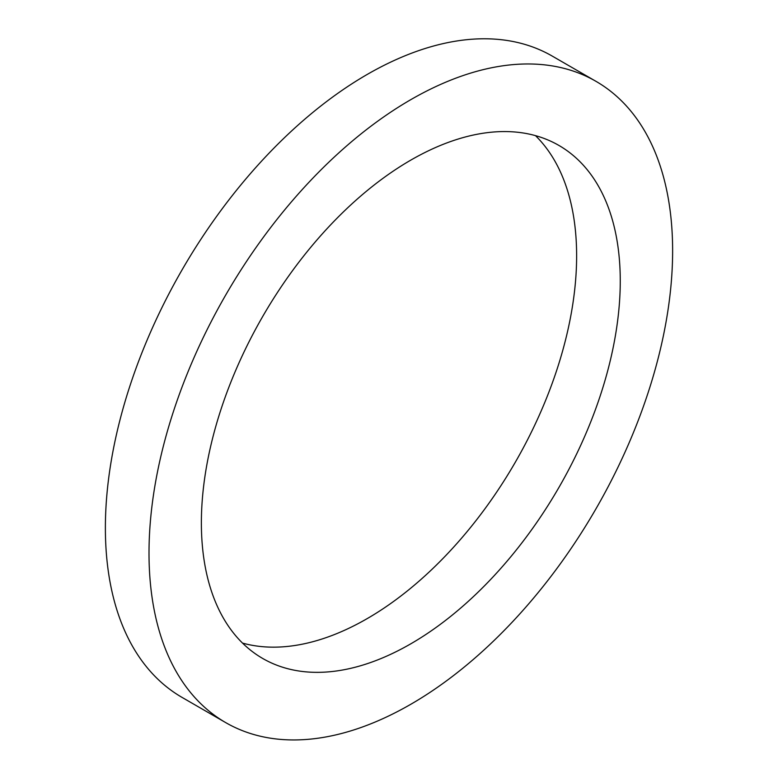 <?xml version="1.0" encoding="UTF-8"?>
<svg xmlns="http://www.w3.org/2000/svg" width="778" height="778" viewBox="0 0 778 778"><rect width="100%" height="100%" fill="white"/><g stroke="black" fill="none" stroke-linecap="round" stroke-linejoin="round"><path stroke-width="1.17" d="M201.376 522.884A296.204 171.014 120 0 0 262.721 658.48A296.204 171.014 120 0 0 558.915 487.466A296.204 171.014 120 0 0 558.915 145.437A296.204 171.014 120 0 0 330.669 224.793A296.204 171.014 120 0 0 201.376 522.884M242.512 643.085A296.204 171.014 120 0 0 515.289 462.268A296.204 171.014 120 0 0 535.488 135.644M149.006 553.109A370.25 213.765 120 0 0 225.698 722.606A370.25 213.765 120 0 0 595.948 508.841A370.25 213.765 120 0 0 595.938 81.311A370.25 213.765 120 0 0 310.626 180.506A370.25 213.765 120 0 0 149.006 553.109M595.938 81.311L552.302 56.123A370.25 213.765 120 0 0 266.99 155.318A370.25 213.765 120 0 0 105.38 527.922A370.25 213.765 120 0 0 182.062 697.409L225.698 722.606"/></g></svg>
